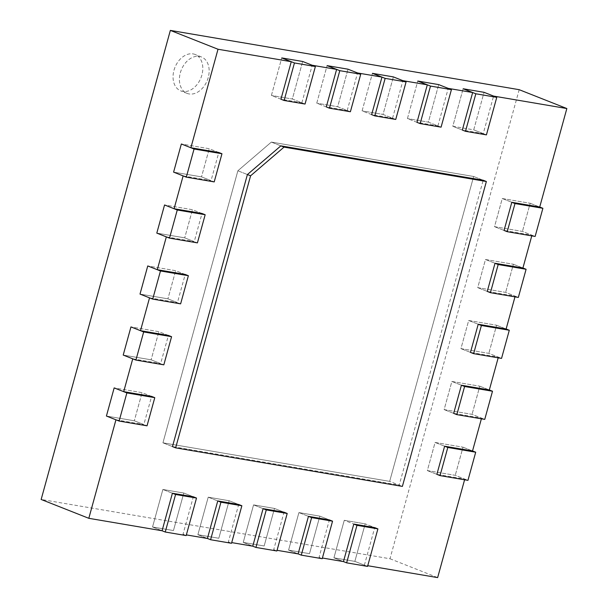 <?xml version="1.0" encoding="UTF-8"?>
<svg xmlns="http://www.w3.org/2000/svg" width="608" height="608" viewBox="0 0 608 608"><rect width="100%" height="100%" fill="white"/><g stroke="black" fill="none" stroke-linecap="round" stroke-linejoin="round"><path stroke-width="0.46" stroke-dasharray="3.04 2.28" d="M183.13 175.894L211.037 180.637L201.506 176.867L209.258 148.724L201.506 176.867L173.599 172.125L201.506 176.867L214.214 181.898M218.789 152.494L209.258 148.724L181.351 143.982L209.258 148.724L218.789 152.494L211.037 180.637M504.055 230.44L494.524 226.67L504.055 230.44L531.962 235.182L522.432 231.412L494.524 226.67L502.276 198.527L530.184 203.27L522.432 231.412L530.184 203.27L502.276 198.527L494.524 226.67L522.432 231.412L535.139 236.436M530.184 203.27L539.714 207.039L530.184 203.27M502.276 198.527L511.807 202.297L502.276 198.527M280.934 99.226L271.404 95.456L281.74 57.927L271.404 95.456L280.934 99.226L301.864 102.782L292.334 99.013L271.404 95.456L292.334 99.013L302.67 61.484L292.334 99.013L305.041 104.036M193.336 496.797L183.798 493.027L173.462 530.548L152.54 526.992L162.876 489.47L183.798 493.027L173.462 530.548L152.54 526.992L162.876 489.47L183.798 493.027L193.336 496.797L183 534.318L186.367 534.896M162.876 489.47L172.406 493.24L162.876 489.47M183 534.318L186.177 535.58M152.54 526.992L162.07 530.761L152.54 526.992M166.334 236.877L194.241 241.619L184.71 237.85L192.462 209.707L184.71 237.85L156.803 233.107L184.71 237.85L197.418 242.873M201.993 213.476L192.462 209.707L164.555 204.964L192.462 209.707L201.993 213.476L194.241 241.619M487.259 291.414L477.728 287.645L487.259 291.414L515.166 296.157L505.636 292.387L477.728 287.645L485.48 259.502L513.388 264.244L505.636 292.387L513.388 264.244L485.48 259.502L477.728 287.645L505.636 292.387L518.343 297.418M513.388 264.244L522.918 268.014L513.388 264.244M485.48 259.502L495.011 263.272L485.48 259.502M149.538 297.852L177.445 302.594L167.914 298.824L175.666 270.682L167.914 298.824L140.007 294.082L167.914 298.824L180.622 303.856M185.197 274.451L175.666 270.682L147.759 265.939L175.666 270.682L185.197 274.451L177.445 302.594M470.463 352.397L460.932 348.627L470.463 352.397L498.37 357.139L488.84 353.37L460.932 348.627L468.684 320.484L496.592 325.227L488.84 353.37L496.592 325.227L468.684 320.484L460.932 348.627L488.84 353.37L501.547 358.393M496.592 325.227L506.122 328.996L496.592 325.227M468.684 320.484L478.215 324.254L468.684 320.484M132.742 358.834L160.649 363.576L151.118 359.807L158.87 331.664L151.118 359.807L123.211 355.064L151.118 359.807L163.826 364.83M168.401 335.434L158.87 331.664L130.963 326.914L158.87 331.664L168.401 335.434L160.649 363.576M453.667 413.372L444.136 409.602L453.667 413.372L481.574 418.114L472.044 414.344L444.136 409.602L451.888 381.459L479.796 386.202L472.044 414.344L479.796 386.202L451.888 381.459L444.136 409.602L472.044 414.344L484.751 419.376M479.796 386.202L489.326 389.971L479.796 386.202M451.888 381.459L461.419 385.229L451.888 381.459M115.946 419.809L143.853 424.551L134.322 420.782L142.074 392.639L134.322 420.782L106.415 416.039L134.322 420.782L147.03 425.813M151.605 396.408L142.074 392.639L114.167 387.896L142.074 392.639L151.605 396.408L143.853 424.551M436.871 474.354L427.34 470.584L436.871 474.354L464.778 479.096L455.248 475.327L427.34 470.584L435.092 442.442L463 447.184L455.248 475.327L463 447.184L435.092 442.442L427.34 470.584L455.248 475.327L467.955 480.35M463 447.184L472.53 450.954L463 447.184M435.092 442.442L444.623 446.211L435.092 442.442M326.283 106.932L316.753 103.162L327.089 65.634L316.753 103.162L326.283 106.932L347.214 110.489L337.683 106.719L316.753 103.162L337.683 106.719L348.019 69.19L337.683 106.719L350.39 111.743M238.678 504.503L229.148 500.734L218.812 538.262L197.881 534.698L208.217 497.177L229.148 500.734L218.812 538.262L197.881 534.698L208.217 497.177L229.148 500.734L238.678 504.503L228.342 542.024L231.709 542.602M208.217 497.177L217.755 500.946L208.217 497.177M228.342 542.024L231.526 543.286M197.881 534.698L207.419 538.468L197.881 534.698M371.632 114.638L362.094 110.869L372.43 73.34L362.094 110.869L371.632 114.638L392.563 118.195L383.025 114.426L362.094 110.869L383.025 114.426L393.361 76.897L383.025 114.426L395.74 119.449M284.027 512.21L274.497 508.44L264.161 545.969L243.23 542.412L253.566 504.883L274.497 508.44L264.161 545.969L243.23 542.412L253.566 504.883L274.497 508.44L284.027 512.21L273.691 549.738L277.058 550.308M253.566 504.883L263.097 508.653L253.566 504.883M273.691 549.738L276.868 550.992M243.23 542.412L252.761 546.182L243.23 542.412M416.974 122.345L407.444 118.575L417.78 81.046L407.444 118.575L416.974 122.345L437.904 125.902L428.374 122.132L407.444 118.575L428.374 122.132L438.71 84.611L428.374 122.132L441.081 127.156M329.376 519.916L319.846 516.146L309.51 553.675L288.58 550.118L298.916 512.59L319.846 516.146L309.51 553.675L288.58 550.118L298.916 512.59L319.846 516.146L329.376 519.916L319.04 557.445L322.407 558.015M298.916 512.59L308.446 516.359L298.916 512.59M319.04 557.445L322.217 558.699M288.58 550.118L298.11 553.888L288.58 550.118M483.193 180.249L473.655 176.48L483.193 180.249L399.205 485.138L389.675 481.369L162.936 442.829L237.872 170.772L271.335 142.09L473.655 176.48L389.675 481.369L162.936 442.829L237.872 170.772L271.335 142.09L473.655 176.48L389.675 481.369L402.39 486.392M172.467 446.599L162.936 442.829L172.467 446.599L399.205 485.138M237.872 170.772L247.403 174.542L237.872 170.772M271.335 142.09L280.866 145.859L271.335 142.09M173.972 70.3A19.57 14.007 -68.4 0 1 195.122 54.469A19.57 14.007 -68.4 0 1 200.952 77.816A19.57 14.007 -68.4 0 1 180.728 90.866A19.57 14.007 -68.4 0 1 173.972 70.3M180.325 72.808A19.57 14.007 -68.4 0 1 201.476 56.985A19.57 14.007 -68.4 0 1 207.305 80.332A19.57 14.007 -68.4 0 1 187.082 93.381A19.57 14.007 -68.4 0 1 180.325 72.808M437.904 125.902L448.24 88.38M392.563 118.195L402.899 80.666M347.214 110.489L357.55 72.96M301.864 102.782L312.2 65.254M364.39 565.151L374.726 527.622L365.195 523.853L354.859 561.382L364.39 565.151L367.756 565.721M464.778 479.096L464.588 479.78M481.574 418.114L481.384 418.806M498.37 357.139L498.18 357.823M515.166 296.157L514.976 296.848M531.962 235.182L531.772 235.866M483.254 133.608L473.723 129.838L484.059 92.317L473.723 129.838L452.793 126.282L462.323 130.051L483.254 133.608L493.59 96.087M519.186 89.688L389.986 558.752L41.154 499.464M389.986 558.752L437.646 577.6M367.566 566.405L354.859 561.382L333.929 557.825L344.265 520.296L365.195 523.853L354.859 561.382L333.929 557.825L343.459 561.594L333.929 557.825L344.265 520.296L353.795 524.066L344.265 520.296L365.195 523.853L374.726 527.622M486.43 134.87L473.723 129.838L452.793 126.282L463.129 88.76L452.793 126.282L462.323 130.051M208.232 77.55A19.57 14.007 -68.4 0 1 187.082 93.381A19.57 14.007 -68.4 0 1 181.26 70.034A19.57 14.007 -68.4 0 1 201.476 56.985A19.57 14.007 -68.4 0 1 208.232 77.55M201.879 75.042A19.57 14.007 -68.4 0 1 180.728 90.866A19.57 14.007 -68.4 0 1 174.906 67.518A19.57 14.007 -68.4 0 1 195.122 54.469A19.57 14.007 -68.4 0 1 201.879 75.042M201.476 56.985L195.122 54.469L201.476 56.985M187.082 93.381L180.728 90.866L187.082 93.381"/><path stroke-width="0.91" d="M194.058 149.006L221.966 153.748L214.214 181.898L186.306 177.156L194.058 149.006L181.351 143.982L173.599 172.125L186.306 177.156M205.17 214.73L197.418 242.873L169.51 238.131L177.262 209.988L205.17 214.73L201.993 213.476L174.086 208.734L183.13 175.894L173.599 172.125L181.351 143.982L190.882 147.752L218.789 152.494L221.966 153.748M535.139 236.436L507.232 231.694L514.984 203.551L542.891 208.293L535.139 236.436M430.494 86.078L451.417 89.634L441.081 127.156L420.158 123.599L430.494 86.078L417.78 81.046L438.71 84.611L448.24 88.38L472.659 92.53L463.129 88.76L484.059 92.317L493.59 96.087L566.846 108.536L539.714 207.039L542.891 208.293M539.714 207.039L511.807 202.297L514.984 203.551M511.807 202.297L504.055 230.44L507.232 231.694M294.447 62.958L281.74 57.927L302.67 61.484L315.377 66.515L305.041 104.036L284.111 100.48L294.447 62.958L315.377 66.515M190.882 147.752L218.014 49.248L291.27 61.697L280.934 99.226L284.111 100.48M196.513 498.051L193.336 496.797L172.406 493.24L175.583 494.494L196.513 498.051L186.177 535.58L165.247 532.023L175.583 494.494M172.406 493.24L162.07 530.761L165.247 532.023M174.086 208.734L164.555 204.964L156.803 233.107L164.555 204.964L177.262 209.988M188.374 275.705L180.622 303.856L152.714 299.106L160.466 270.963L188.374 275.705L185.197 274.451L157.29 269.709L166.334 236.877L156.803 233.107L169.51 238.131M518.343 297.418L490.436 292.676L498.188 264.533L526.095 269.276L518.343 297.418M531.772 235.866L522.918 268.014L526.095 269.276M522.918 268.014L495.011 263.272L498.188 264.533M495.011 263.272L487.259 291.414L490.436 292.676M157.29 269.709L147.759 265.939L140.007 294.082L147.759 265.939L160.466 270.963M171.578 336.688L163.826 364.83L135.918 360.088L143.67 331.945L171.578 336.688L168.401 335.434L140.494 330.684L149.538 297.852L140.007 294.082L152.714 299.106M501.547 358.393L473.64 353.651L481.392 325.508L509.299 330.25L501.547 358.393M514.976 296.848L506.122 328.996L509.299 330.25M506.122 328.996L478.215 324.254L481.392 325.508M478.215 324.254L470.463 352.397L473.64 353.651M140.494 330.684L130.963 326.914L123.211 355.064L130.963 326.914L143.67 331.945M154.782 397.662L147.03 425.813L119.122 421.063L126.874 392.92L154.782 397.662L151.605 396.408L123.698 391.666L132.742 358.834L123.211 355.064L135.918 360.088M484.751 419.376L456.844 414.633L464.596 386.49L492.503 391.233L484.751 419.376M498.18 357.823L489.326 389.971L492.503 391.233M489.326 389.971L461.419 385.229L464.596 386.49M461.419 385.229L453.667 413.372L456.844 414.633M123.698 391.666L114.167 387.896L106.415 416.039L114.167 387.896L126.874 392.92M162.07 530.761L88.814 518.312L115.946 419.809L106.415 416.039L119.122 421.063M467.955 480.35L440.048 475.608L447.8 447.465L475.707 452.208L467.955 480.35M481.384 418.806L472.53 450.954L475.707 452.208M472.53 450.954L444.623 446.211L447.8 447.465M444.623 446.211L436.871 474.354L440.048 475.608M339.796 70.665L327.089 65.634L348.019 69.19L360.726 74.222L350.39 111.743L329.46 108.186L339.796 70.665L360.726 74.222M291.27 61.697L281.74 57.927L302.67 61.484L312.2 65.254L336.619 69.403L326.283 106.932L329.46 108.186M241.862 505.757L238.678 504.503L217.755 500.946L220.932 502.2L241.862 505.757L231.526 543.286L210.596 539.729L220.932 502.2M217.755 500.946L207.419 538.468L210.596 539.729M385.145 78.371L372.43 73.34L393.361 76.897L406.076 81.928L395.74 119.449L374.809 115.892L385.145 78.371L406.076 81.928M336.619 69.403L327.089 65.634L348.019 69.19L357.55 72.96L381.968 77.11L371.632 114.638L374.809 115.892M287.204 513.464L284.027 512.21L263.097 508.653L266.274 509.907L287.204 513.464L276.868 550.992L255.938 547.436L266.274 509.907M263.097 508.653L252.761 546.182L255.938 547.436M381.968 77.11L372.43 73.34L393.361 76.897L402.899 80.666L427.31 84.816L417.78 81.046L438.71 84.611L451.417 89.634M427.31 84.816L416.974 122.345L420.158 123.599M332.553 521.178L329.376 519.916L308.446 516.359L311.623 517.613L332.553 521.178L322.217 558.699L301.287 555.142L311.623 517.613M308.446 516.359L298.11 553.888L301.287 555.142M175.644 447.86L172.467 446.599L247.403 174.542L280.866 145.859L483.193 180.249L486.37 181.503L284.042 147.113L250.587 175.803L175.644 447.86L402.39 486.392L486.37 181.503M247.403 174.542L250.587 175.803M280.866 145.859L284.042 147.113M207.419 538.468L186.367 534.896M252.761 546.182L231.709 542.602M298.11 553.888L277.058 550.308M353.795 524.066L356.972 525.327L377.902 528.884L374.726 527.622L353.795 524.066L343.459 561.594L322.407 558.015M464.588 479.78L437.646 577.6L367.756 565.721M472.659 92.53L462.323 130.051L465.5 131.305L475.836 93.784L496.766 97.341L486.43 134.87L465.5 131.305M88.814 518.312L41.154 499.464L170.354 30.4L519.186 89.688L566.846 108.536M170.354 30.4L218.014 49.248M475.836 93.784L463.129 88.76L484.059 92.317L496.766 97.341M377.902 528.884L367.566 566.405L346.636 562.848L356.972 525.327M343.459 561.594L346.636 562.848"/></g></svg>
